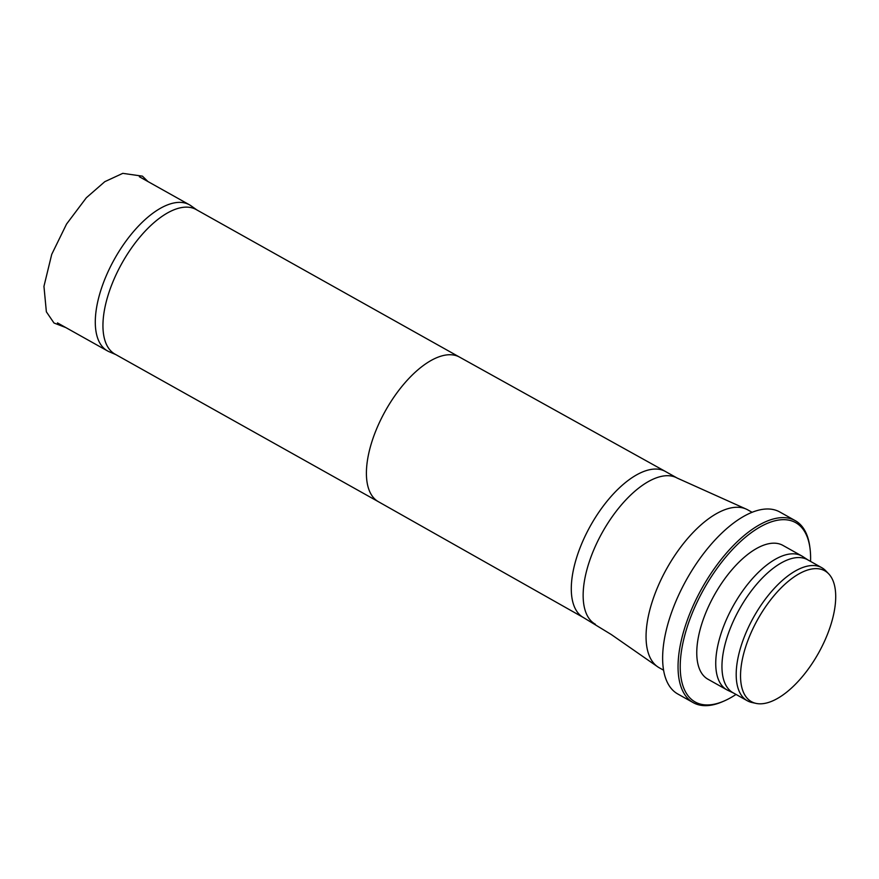 <?xml version="1.0" encoding="UTF-8"?>
<svg xmlns="http://www.w3.org/2000/svg" width="879" height="879" viewBox="0 0 879 879"><rect width="100%" height="100%" fill="white"/><g stroke="black" fill="none" stroke-linecap="round" stroke-linejoin="round"><path stroke-width="1.32" d="M196.896 209.96L190.985 205.774A83.769 38.808 119.3 0 0 189.381 204.763A83.769 38.808 119.3 0 0 114.589 258.876A83.769 38.808 119.3 0 0 107.502 350.919A83.769 38.808 119.3 0 0 109.194 351.754L115.852 354.611M459.53 357.105A82.901 38.412 119.3 0 0 459.475 357.072L196.072 209.499A82.901 38.412 119.3 0 0 122.049 263.052A82.901 38.412 119.3 0 0 115.039 354.16L378.464 501.744A82.901 38.412 119.3 0 1 378.431 501.722L583.447 617.574A83.769 38.808 119.3 0 0 583.502 617.607L611.257 634.517L658.118 667.095A90.515 41.939 119.3 0 0 659.25 667.776L663.612 670.227M809.856 547.232A104.326 48.334 119.3 0 0 809.746 546.408A104.326 48.334 119.3 0 0 795.231 520.632L779.805 511.996A104.326 48.334 119.3 0 0 752.105 512.292L747.732 509.853A90.515 41.939 119.3 0 0 746.557 509.249A90.515 41.939 119.3 0 0 666.908 568.317A90.515 41.939 119.3 0 0 658.118 667.095M804.867 571.009A75.001 34.753 119.3 0 0 747.557 641.384A75.001 34.753 119.3 0 0 756.072 703.398A75.001 34.753 119.3 0 0 818.437 653.218A75.001 34.753 119.3 0 0 828.666 573.822A75.001 34.753 119.3 0 0 804.867 571.009M828.666 573.822L825.777 570.801A76.242 35.325 119.3 0 0 821.832 567.724A76.242 35.325 119.3 0 0 801.582 567.944A76.242 35.325 119.3 0 0 745.205 634.649A76.242 35.325 119.3 0 0 747.304 700.75A76.242 35.325 119.3 0 0 751.984 702.508L756.072 703.398M808.537 560.319A76.242 35.325 119.3 0 0 807.592 559.747A76.242 35.325 119.3 0 0 787.353 559.967A76.242 35.325 119.3 0 0 730.965 626.683A76.242 35.325 119.3 0 0 733.064 692.773L747.304 700.75M808.076 560.022L802.846 556.605A76.704 35.534 119.3 0 0 801.89 556.022A76.704 35.534 119.3 0 0 781.53 556.242A76.704 35.534 119.3 0 0 724.801 623.365A76.704 35.534 119.3 0 0 726.911 689.85A76.704 35.534 119.3 0 0 727.9 690.367L733.547 693.048M801.89 556.022L782.914 545.398A76.704 35.534 119.3 0 0 762.543 545.606A76.704 35.534 119.3 0 0 705.826 612.729A76.704 35.534 119.3 0 0 707.936 679.214L726.911 689.85M810.548 561.406A102.788 47.62 119.3 0 0 809.966 548.035A102.788 47.62 119.3 0 0 768.378 522.928A102.788 47.62 119.3 0 0 684.071 638.011A102.788 47.62 119.3 0 0 724.318 700.915A102.788 47.62 119.3 0 0 736.02 694.432M795.231 520.632A104.326 48.334 119.3 0 0 767.532 520.928A104.326 48.334 119.3 0 0 690.378 612.213A104.326 48.334 119.3 0 0 693.245 702.651A104.326 48.334 119.3 0 0 722.813 701.574A104.326 48.334 119.3 0 0 723.571 701.233M752.105 512.292A104.326 48.334 119.3 0 0 674.962 603.576A104.326 48.334 119.3 0 0 677.83 694.014L693.245 702.651M595.358 624.244A83.769 38.808 119.3 0 1 602.445 532.202A83.769 38.808 119.3 0 1 677.248 478.099L665.381 471.452A83.769 38.808 119.3 0 0 665.326 471.419L459.475 357.072A82.901 38.412 119.3 0 0 385.507 410.658A82.901 38.412 119.3 0 0 378.431 501.722M665.326 471.419A83.769 38.808 119.3 0 0 590.589 525.554A83.769 38.808 119.3 0 0 583.447 617.574M65.859 327.592L53.993 323.011L46.367 311.814L43.95 286.345L51.718 254.383L66.551 224.057L86.318 197.775L104.81 181.667L122.785 173.35L142.453 176.163L147.925 181.546M189.381 204.763L139.332 176.723M107.502 350.919L57.443 322.879M677.248 478.099L746.557 509.249M807.592 559.747L821.832 567.724M809.966 548.035L809.746 546.408M724.318 700.915L722.813 701.574"/></g></svg>
